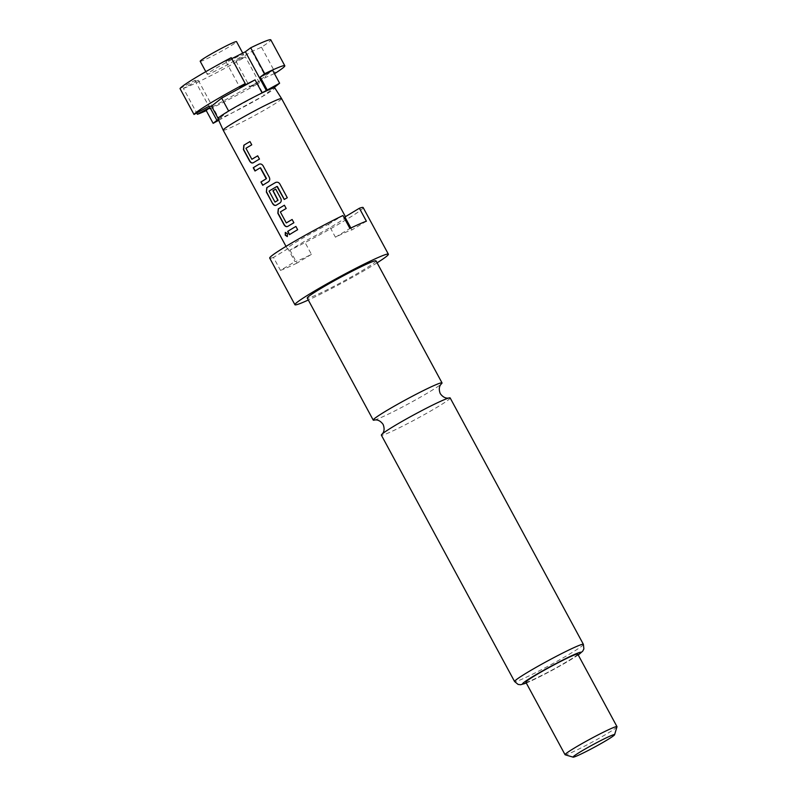 <?xml version="1.0" encoding="UTF-8"?>
<svg xmlns="http://www.w3.org/2000/svg" width="797" height="797" viewBox="0 0 797 797"><rect width="100%" height="100%" fill="white"/><g stroke="black" fill="none" stroke-linecap="round" stroke-linejoin="round"><path stroke-width="0.6" stroke-dasharray="3.98 2.99" d="M287.398 236.51L287.647 233.641L285.396 232.375M374.5 420.069L374.5 420.069A39.103 2.411 151.6 0 0 381.016 417.548A39.103 2.411 151.6 0 0 429.453 391.875A39.103 2.411 151.6 0 0 441.299 383.945A39.103 2.411 151.6 0 0 441.309 383.945M200.186 61.279A20.662 1.275 151.6 0 0 210.866 56.816A20.662 1.275 151.6 0 0 229.895 46.375A20.662 1.275 151.6 0 0 236.53 41.633M236.898 59.327A20.662 1.275 151.6 0 0 243.543 54.585A20.662 1.275 151.6 0 0 232.863 59.058A20.662 1.275 151.6 0 0 213.835 69.498A20.662 1.275 151.6 0 0 207.19 74.241A20.662 1.275 151.6 0 0 217.87 69.767A20.662 1.275 151.6 0 0 236.898 59.327M223.19 130.19A33.205 2.042 151.6 0 0 240.335 122.997A33.205 2.042 151.6 0 0 270.93 106.22A33.205 2.042 151.6 0 0 281.6 98.609M218.697 120.297L232.933 112.507A32.318 1.992 151.6 0 0 264.425 95.321A32.318 1.992 151.6 0 0 274.806 87.899M376.045 260.878A39.103 2.411 -28.4 0 1 363.482 269.844A39.103 2.411 -28.4 0 1 327.447 289.61A39.103 2.411 -28.4 0 1 307.253 298.068M377.101 262.821A53.12 3.278 -28.4 0 1 371.302 266.397A53.12 3.278 -28.4 0 1 308.309 300.021M363.163 207.569A53.12 3.278 -28.4 0 1 346.087 219.753A53.12 3.278 -28.4 0 1 289.949 250.148L304.434 241.411L311.438 254.363A33.205 2.042 -28.4 0 1 294.96 261.635L287.956 248.674A33.205 2.042 -28.4 0 1 287.229 248.624A33.205 2.042 -28.4 0 1 297.899 241.003A33.205 2.042 -28.4 0 1 328.434 224.256L335.437 237.207A33.205 2.042 -28.4 0 1 351.905 229.944L350.869 228.012M450.166 397.952A39.103 2.411 -28.4 0 1 437.593 406.928A39.103 2.411 -28.4 0 1 389.155 432.602A39.103 2.411 -28.4 0 1 381.365 435.152M616.988 726.774A29.509 1.823 -28.4 0 1 607.493 733.419A29.509 1.823 -28.4 0 1 581.043 747.955A29.509 1.823 -28.4 0 1 565.163 754.789M577.755 654.098A29.509 1.823 -28.4 0 1 568.271 660.862A29.509 1.823 -28.4 0 1 541.083 675.776A29.509 1.823 -28.4 0 1 525.831 682.172M344.902 216.993A33.205 2.042 -28.4 0 1 345.639 217.043A33.205 2.042 -28.4 0 1 334.969 224.654A33.205 2.042 -28.4 0 1 304.434 241.411M366.391 221.207L351.905 229.944M287.956 248.674L273.471 257.411L280.474 270.372L294.96 261.635M311.438 254.363L296.952 263.11L289.949 250.148M280.474 270.372A53.12 3.278 151.6 0 0 296.952 263.11M273.471 257.411A53.12 3.278 -28.4 0 1 269.705 258.098M328.434 224.256L342.919 215.519M335.437 237.207L349.923 228.47M206.134 110.384L257.082 82.509L272.614 70.266M274.407 73.573L265.939 77.299L249.879 86.993L259.414 82.788A51.646 3.188 -28.4 0 1 206.264 110.624M180.012 88.577L194.847 80.397L198.224 80.208L183.4 88.387L196.71 113.005M183.4 88.387A51.646 3.188 151.6 0 0 245.406 56.886L235.872 61.09L251.932 51.397L261.466 47.192A51.646 3.188 151.6 0 0 270.801 39.85M259.414 82.788L245.406 56.886M218.368 119.56L219.245 119.082L218.059 118.315M217.95 118.643A32.318 1.992 151.6 0 0 219.175 118.574A32.318 1.992 151.6 0 0 232.933 112.507L264.096 95.471L273.59 87.979M259.822 94.046L228.669 111.092L218.488 119.122M257.082 82.509L264.096 95.471M231.778 58.669L225.94 61.638L231.24 57.663M261.466 47.192L275.473 73.095M235.872 61.09L249.879 86.993M251.932 51.397L265.939 77.299M198.224 80.208L219.245 119.082M194.847 80.397L208.854 106.31M225.94 61.638L239.947 87.55M296.006 226.398A32.906 2.032 151.6 0 0 295.896 226.468L297.769 229.666A32.906 2.032 151.6 0 0 289.62 234.577L289.421 234.677M284.529 205.178A32.906 2.032 151.6 0 0 284.419 205.247L286.302 208.445A32.906 2.032 151.6 0 0 280.534 211.882L280.355 211.962M286.023 222.831L280.494 212.191M293.884 222.752L292.24 219.434M294.003 222.702A32.906 2.032 151.6 0 0 287.926 226.328L287.747 226.408M279.886 184.017L287.299 197.726M279.966 183.997C278.781 182.234 277.286 181.756 275.483 182.563M276.449 205.108A32.906 2.032 151.6 0 1 279.966 202.986L279.817 203.056M279.966 202.986C281.411 201.9 281.72 200.386 280.883 198.433L280.763 198.483M275.822 189.068L275.702 189.118A32.906 2.032 151.6 0 1 275.822 189.068L280.883 198.433M274.915 201.88L269.037 191.41M277.047 186.408A32.906 2.032 151.6 0 0 269.256 191.011M287.378 197.706A32.906 2.032 151.6 0 0 284.35 199.429M260.43 167.719A32.906 2.032 151.6 0 0 255.199 170.917L255 171.016M263.11 165.836L263.229 165.786C262.054 164.023 260.649 163.505 259.015 164.252M269.286 177.263L263.229 165.786M268.34 181.836L268.489 181.766C269.934 180.68 270.243 179.156 269.416 177.213M268.489 181.766A32.906 2.032 151.6 0 0 262.91 185.173L262.711 185.273M250.109 141.517A32.906 2.032 151.6 0 0 249.999 141.587L251.872 144.785A32.906 2.032 151.6 0 0 246.114 148.212L245.934 148.292M251.603 159.171L246.074 148.531M259.463 159.091L257.82 155.774M259.583 159.041A32.906 2.032 151.6 0 0 253.506 162.668L253.326 162.747M578.204 654.915A33.205 2.042 -28.4 0 1 570.333 659.956A33.205 2.042 -28.4 0 1 526.279 682.989M583.394 644.355A39.103 2.411 -28.4 0 1 570.821 653.321A39.103 2.411 -28.4 0 1 534.797 673.086A39.103 2.411 -28.4 0 1 514.593 681.545M242.736 53.1L243.543 54.585M526.309 683.039L553.058 669.789L578.223 654.965M286.013 246.373L287.229 248.624M205.805 71.67L207.19 74.241"/><path stroke-width="1.2" d="M285.396 232.375L285.475 235.085L287.398 236.51M287.438 233.74L285.286 232.415L285.246 235.195L287.289 236.579L287.438 233.74M448.9 397.982C449.817 397.613 444.885 400.074 440.253 393.588C437.364 386.156 442.116 383.377 441.309 383.945L441.309 383.945A39.103 2.411 151.6 0 0 442.026 382.899A39.103 2.411 151.6 0 0 434.235 385.449A39.103 2.411 151.6 0 0 385.798 411.122A39.103 2.411 151.6 0 0 373.235 420.099A39.103 2.411 151.6 0 0 374.5 420.069L374.5 420.069C373.574 420.437 378.505 417.977 383.138 424.462C386.027 431.894 381.275 434.674 382.092 434.106A39.103 2.411 -28.4 0 1 393.937 426.176A39.103 2.411 -28.4 0 1 442.375 400.502A39.103 2.411 -28.4 0 1 448.89 397.982A39.103 2.411 -28.4 0 1 450.166 397.952L583.394 644.355A39.103 2.411 -28.4 0 0 563.19 652.813A39.103 2.411 -28.4 0 0 527.166 672.578A39.103 2.411 -28.4 0 0 514.593 681.545L381.365 435.152A39.103 2.411 -28.4 0 1 382.092 434.106M242.736 53.1L236.53 41.633A20.662 1.275 151.6 0 0 225.86 46.106A20.662 1.275 151.6 0 0 206.831 56.547A20.662 1.275 151.6 0 0 200.186 61.279L205.805 71.67M345.43 216.674L281.6 98.609A33.205 2.042 151.6 0 0 281.59 98.599L274.806 87.899A32.318 1.992 151.6 0 0 273.59 87.979A32.318 1.992 151.6 0 0 259.822 94.046A32.318 1.992 151.6 0 0 228.34 111.231A32.318 1.992 151.6 0 0 217.95 118.643L223.18 130.18A33.205 2.042 151.6 0 0 223.19 130.19L286.013 246.373M281.59 98.599A33.205 2.042 151.6 0 0 264.385 105.822A33.205 2.042 151.6 0 0 233.86 122.569A33.205 2.042 151.6 0 0 223.18 130.18M373.235 420.099L307.253 298.068A39.103 2.411 -28.4 0 1 319.816 289.102A39.103 2.411 -28.4 0 1 355.841 269.336A39.103 2.411 -28.4 0 1 376.045 260.878L442.026 382.899M308.309 300.021A53.12 3.278 -28.4 0 1 294.92 304.733A53.12 3.278 -28.4 0 1 311.996 292.549A53.12 3.278 -28.4 0 1 360.931 265.71A53.12 3.278 -28.4 0 1 388.378 254.203A53.12 3.278 -28.4 0 1 377.101 262.821M294.92 304.733L269.705 258.098A53.12 3.278 -28.4 0 1 286.771 245.914A53.12 3.278 -28.4 0 1 342.919 215.519L349.923 228.47A53.12 3.278 151.6 0 1 366.391 221.207L359.387 208.246A53.12 3.278 -28.4 0 1 363.163 207.569L388.378 254.203M573.143 757.15L565.163 754.789A29.509 1.823 -28.4 0 1 565.063 754.719A29.509 1.823 -28.4 0 1 574.547 747.945A29.509 1.823 -28.4 0 1 601.735 733.031A29.509 1.823 -28.4 0 1 616.988 726.645A29.509 1.823 -28.4 0 1 616.988 726.774L614.597 734.734A23.611 1.455 -28.4 0 1 607.005 740.054A23.611 1.455 -28.4 0 1 585.845 751.681A23.611 1.455 -28.4 0 1 573.143 757.15A23.611 1.455 -28.4 0 1 580.644 751.681A23.611 1.455 -28.4 0 1 602.98 739.457A23.611 1.455 -28.4 0 1 614.597 734.734M565.063 754.719L525.831 682.172A29.509 1.823 -28.4 0 1 535.315 675.398A29.509 1.823 -28.4 0 1 562.513 660.484A29.509 1.823 -28.4 0 1 577.755 654.098L616.988 726.645M249.989 141.567A33.205 2.042 151.6 0 0 245.546 144.197A33.205 2.042 151.6 0 0 243.852 145.223L243.414 149.577L249.591 161.004C250.686 162.797 251.932 163.385 253.326 162.747A33.205 2.042 151.6 0 1 255.02 161.711A33.205 2.042 151.6 0 1 259.463 159.091L257.69 155.823A33.205 2.042 151.6 0 0 253.257 158.444A33.205 2.042 151.6 0 0 251.872 159.29L245.934 148.292A33.205 2.042 151.6 0 1 247.309 147.455A33.205 2.042 151.6 0 1 251.752 144.835L249.989 141.567A32.906 2.032 151.6 0 0 244.031 145.144L243.603 149.477L249.79 160.904C250.876 162.708 252.121 163.295 253.506 162.668M259.184 164.152L258.866 164.312A33.205 2.042 151.6 0 0 257.023 165.417A33.205 2.042 151.6 0 0 253.237 167.749L255 171.016A33.205 2.042 151.6 0 1 258.786 168.675A33.205 2.042 151.6 0 1 260.27 167.788L266.218 178.777A33.205 2.042 151.6 0 0 264.734 179.674A33.205 2.042 151.6 0 0 260.948 182.005L262.711 185.273A33.205 2.042 151.6 0 1 266.497 182.931A33.205 2.042 151.6 0 1 268.34 181.836C269.804 180.73 270.123 179.205 269.286 177.263L263.11 165.836C261.924 164.072 260.509 163.564 258.866 164.312L259.015 164.252A32.906 2.032 151.6 0 0 253.436 167.659L255.189 170.897M275.971 182.334L275.383 182.593A33.205 2.042 151.6 0 0 268.499 186.637A33.205 2.042 151.6 0 0 266.796 187.664L266.357 192.017L272.534 203.444C273.63 205.247 274.875 205.825 276.27 205.188A33.205 2.042 151.6 0 1 277.974 204.152A33.205 2.042 151.6 0 1 279.817 203.056C281.281 201.95 281.59 200.436 280.763 198.483L275.702 189.118A33.205 2.042 151.6 0 0 272.923 190.752L277.884 200.356A33.205 2.042 151.6 0 0 276.4 201.243A33.205 2.042 151.6 0 0 275.015 202.089L269.077 191.091A33.205 2.042 151.6 0 1 270.452 190.254A33.205 2.042 151.6 0 1 276.938 186.448L284.24 199.469A33.205 2.042 151.6 0 1 287.299 197.726L279.886 184.017C278.701 182.254 277.197 181.786 275.383 182.593L275.921 182.354M284.409 205.227A33.205 2.042 151.6 0 0 279.966 207.858A33.205 2.042 151.6 0 0 278.273 208.884L277.834 213.237L284.011 224.664C285.107 226.468 286.352 227.045 287.747 226.408A33.205 2.042 151.6 0 1 289.441 225.372A33.205 2.042 151.6 0 1 293.884 222.752L292.12 219.484A33.205 2.042 151.6 0 0 287.677 222.114A33.205 2.042 151.6 0 0 286.302 222.951L280.355 211.962A33.205 2.042 151.6 0 1 281.74 211.115A33.205 2.042 151.6 0 1 286.173 208.495L284.409 205.227A32.906 2.032 151.6 0 0 278.452 208.804L278.033 213.148L284.21 224.565C285.296 226.368 286.541 226.956 287.926 226.328M295.886 226.448A33.205 2.042 151.6 0 0 291.443 229.078A33.205 2.042 151.6 0 0 287.657 231.409L289.421 234.677A33.205 2.042 151.6 0 1 293.206 232.345A33.205 2.042 151.6 0 1 297.65 229.715L295.886 226.448A32.906 2.032 151.6 0 0 287.856 231.319L289.61 234.557M350.869 228.012L344.902 216.993L359.387 208.246M273.59 87.979L279.617 83.227L272.614 70.266L260.23 77.05L264.694 73.703A51.646 3.188 -28.4 0 1 284.808 65.762A51.646 3.188 -28.4 0 1 275.473 73.095L274.407 73.573M206.264 110.624A51.646 3.188 -28.4 0 1 197.407 114.3L209.91 107.406L206.134 110.384L213.138 123.336L218.697 120.297M279.617 83.227L267.234 90.001L260.23 77.05M231.24 57.663L245.247 83.575L239.947 87.55L255.07 79.869L221.666 98.131L211.484 106.16L208.854 106.31L194.02 114.479L180.012 88.577A51.646 3.188 151.6 0 1 231.24 57.663M194.02 114.479A51.646 3.188 -28.4 0 1 245.247 83.575M209.91 107.406L216.914 120.357L213.138 123.336M196.71 113.005L197.407 114.3M255.07 79.869L262.074 92.821L267.234 90.001M262.074 92.821L259.822 94.046M216.914 120.357L218.368 119.56M218.059 118.315L211.484 106.16M221.666 98.131L228.649 111.052M284.808 65.762L270.801 39.85A51.646 3.188 151.6 0 0 250.686 47.79L245.386 51.755L231.778 58.669M264.694 73.703L250.686 47.79M245.386 51.755L266.397 90.619M286.302 222.951L286.472 222.871A32.906 2.032 151.6 0 1 292.13 219.504M275.483 182.563A32.906 2.032 151.6 0 0 266.975 187.584L266.796 187.664M266.975 187.584L266.357 192.017M266.557 191.918L272.534 203.444M272.733 203.345C273.829 205.148 275.065 205.736 276.449 205.108M275.712 189.138A32.906 2.032 151.6 0 0 273.072 190.692L272.923 190.752M273.072 190.692L277.944 200.037M278.033 200.286A32.906 2.032 151.6 0 0 275.194 202.01L275.015 202.089M277.366 186.508L284.34 199.409M260.948 182.005L262.89 185.153M266.218 178.777L266.367 178.717A32.906 2.032 151.6 0 0 261.147 181.905M260.569 167.898L266.427 178.389M251.872 159.29L252.051 159.211A32.906 2.032 151.6 0 1 257.7 155.843M526.279 682.989A33.205 2.042 -28.4 0 1 533.263 676.304A33.205 2.042 -28.4 0 1 569.785 656.618A33.205 2.042 -28.4 0 1 578.204 654.915M578.223 654.965L582.697 651.199L583.882 648.907L583.394 644.355M526.309 683.039L520.7 684.723L518.13 684.454L514.593 681.545"/></g></svg>
